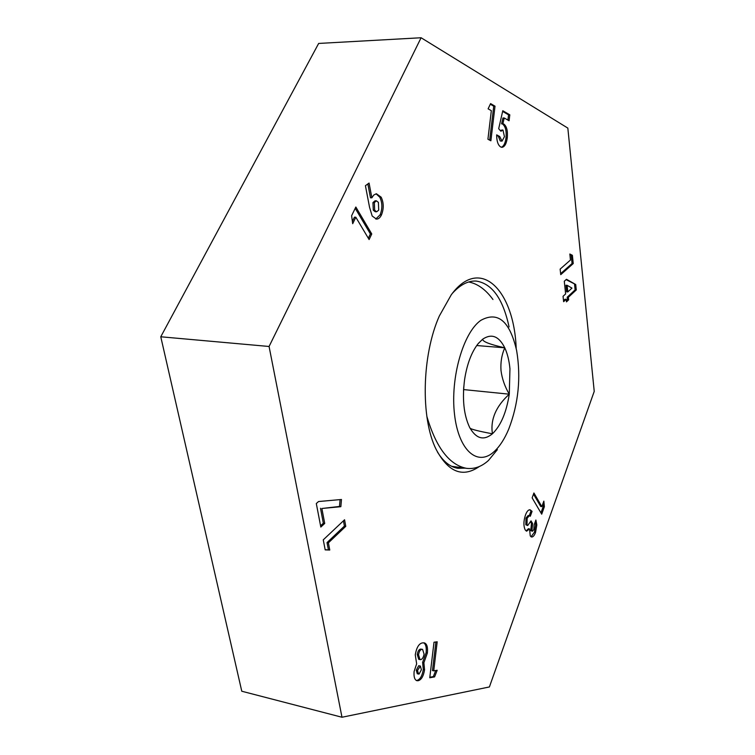<?xml version="1.0" encoding="UTF-8"?>
<svg xmlns="http://www.w3.org/2000/svg" width="755" height="755" viewBox="0 0 755 755"><rect width="100%" height="100%" fill="white"/><g stroke="black" fill="none" stroke-linecap="round" stroke-linejoin="round"><path stroke-width="1.13" d="M479.359 466.505C462.721 477.99 448.319 472.3 436.163 449.442C420.497 418.487 421.781 355.265 439.325 316.015L451.216 294.875C479.878 255.501 514.061 289.618 516.193 348.442M509.068 326.934C503.009 298.782 492.043 283.493 476.178 281.068C468.213 280.624 460.305 284.673 452.481 293.233M352.698 223.697L351.613 215.751L355.841 207.021L371.753 233.965L369.11 239.552L355.822 217.223L352.698 223.697M488.117 108.824L490.59 103.605L495.016 106.181L490.873 140.798L487.928 139.222L491.335 110.683L488.117 108.824M566.486 279.274L575.716 284.512L576.273 289.948L568.373 297.272L568.647 299.829L566.458 301.868L566.193 299.301L563.626 301.689L563.051 296.3L565.627 293.931L564.287 281.266L566.486 279.274M498.677 128.727L502.792 110.73L509.795 114.826L509.087 120.772L504.217 117.969L502.858 123.839L503.868 124.065C506.775 126.406 507.907 131.03 507.256 137.939C506.445 143.695 504.708 146.819 502.037 147.329L500.725 146.98C498.036 145.253 496.686 141.213 496.667 134.862L499.716 136.523L502.056 141.128L504.444 136.664L502.981 130.096L500.895 131.219L498.677 128.727M414.118 671.469L416.647 663.853L415.269 654.821C416.562 647.394 419.016 643.402 422.649 642.864L424.367 642.892C426.943 643.826 427.943 647.205 427.368 653.037L423.885 662.711L424.565 669.817C423.48 676.244 421.337 679.877 418.147 680.717L416.911 680.708C414.589 679.811 413.655 676.735 414.118 671.469M533.842 529.557L534.125 524.923L535.89 520.016L536.824 524.933L535.55 532.454C534.398 535.569 533.058 537.088 531.539 537.013L530.265 535.965L529.557 528.915L526.669 531.161L525.197 529.916C523.404 525.952 523.498 520.997 525.48 515.042C526.801 511.428 528.33 509.682 530.076 509.776L532.067 511.343L530.293 516.26L529.34 515.684L527.15 518.251L527.009 524.97L527.707 525.537L531.02 520.874L532.634 523.564L531.935 530.831L532.417 531.246L533.842 529.557M594.232 391.364L567.835 128.105L421.092 37.75L269.073 346.479L341.987 717.25L489.4 686.956L594.232 391.364M329.765 550.036L325.188 549.885L323.263 539.844L344.563 519.761L345.771 526.329L328.397 542.836L329.765 550.036L325.141 549.678M437.183 670.261L434.587 676.895L429.765 677.754L434.012 642.222L437.192 641.788L433.729 670.855L437.183 670.261M569.846 254.02L572.384 255.294L573.234 263.561L560.738 274.669L560.144 269.11L570.459 260.022L569.846 254.02M543.845 501.131L544.374 506.709L541.703 514.183L532.133 497.866L533.917 492.977L541.863 506.652L543.845 501.131M369.535 207.229L365.42 185.711L369.063 183.059L371.866 197.81L373.744 195.045L376.386 193.752L381.162 197.187C383.804 202.746 383.908 208.635 381.502 214.845C380.124 217.723 378.434 219.148 376.434 219.101L372.177 216.005L369.535 207.229M324.716 523.451L320.818 527.066L316.307 503.528L318.525 501.537L341.468 499.489L340.854 506.68L321.875 508.492L324.716 523.451L323.338 523.215L320.573 525.782M421.092 37.75L318.657 43.441L160.768 336.777L241.779 691.231L341.987 717.25M269.073 346.479L160.768 336.777M437.456 452.028C443.402 461.673 450.235 467.1 457.945 468.317L465.08 468.138M535.314 521.62L535.663 524.753L536.824 524.933M535.663 524.753L534.389 532.266L535.55 532.454M534.389 532.266L531.01 536.796M526.122 530.944L528.387 528.736L529.557 528.915M529.453 509.785L532.067 511.343M530.907 511.163L529.264 515.674M529.34 515.684L528.17 515.505L525.98 518.062L527.15 518.251M525.98 518.062L525.839 524.791L527.009 524.97M525.839 524.791L527.707 525.537M530.605 521.941L531.473 523.385L532.634 523.564M531.473 523.385L530.765 530.652L531.935 530.831M530.765 530.652L532.417 531.246M343.44 520.818L344.412 526.093L345.771 526.329M344.412 526.093L327.028 542.59L328.397 542.836M327.028 542.59L328.397 549.791M423.678 642.807C425.858 644.194 426.66 647.507 426.103 652.764L427.368 653.037M426.103 652.764L422.621 662.418L423.885 662.711M422.621 662.418L423.3 669.525L424.565 669.817M423.3 669.525C422.215 675.952 420.073 679.585 416.883 680.425L418.147 680.717M416.883 680.425L416.326 680.481M422.573 649.366L420.648 649.073C418.987 649.347 417.855 651.159 417.26 654.51L418.742 659.323L420.648 659.634C422.3 659.247 423.442 657.407 424.084 654.123L422.573 649.366L421.913 649.347C420.252 649.621 419.129 651.442 418.534 654.793L420.016 659.615M420.365 666.042L418.685 665.74L416.26 670.195L417.288 673.781L419.044 674.083L421.394 669.789L420.365 666.042L417.524 670.487L418.553 674.073M416.26 670.195L417.524 670.487M418.685 665.74L419.95 666.023M417.26 654.51L418.534 654.793M420.648 649.073L421.913 649.347M435.729 670.515L433.342 676.603L434.587 676.895M433.342 676.603L429.831 677.235M435.89 641.967L432.473 670.563L433.729 670.855M502.632 111.41L508.54 114.854L509.795 114.826M508.54 114.854L507.917 120.102M502.858 123.839L501.594 123.867L502.953 117.988L504.217 117.969M501.745 123.858L503.868 124.065M502.613 124.084C505.51 126.425 506.643 131.049 506.001 137.957L507.256 137.939M506.001 137.957C505.303 143.139 503.764 146.234 501.386 147.244M496.667 135.56L499.716 136.523M498.451 136.542L500.244 140.977L501.509 140.968M500.244 140.977L502.056 141.128M502.49 129.964L500.244 130.492M569.902 254.586L572.384 255.294M571.224 255.247L572.073 263.514L573.234 263.561M572.073 263.514L560.635 273.659M566.08 279.652L575.716 284.512M574.564 284.456L575.121 289.882L576.273 289.948M575.121 289.882L567.213 297.206L568.373 297.272M567.213 297.206L567.486 299.763L568.647 299.829M567.486 299.763L566.354 300.82M563.513 300.641L565.033 299.235L566.193 299.301M567.118 285.315L565.957 285.248L566.656 291.845L567.817 291.911L571.96 288.108L567.118 285.315L567.817 291.911M542.949 503.642L543.222 506.539L544.374 506.709M543.222 506.539L540.939 512.89M533.502 494.11L540.712 506.473L541.863 506.652M490.297 104.209L493.732 106.219L495.016 106.181M493.732 106.219L489.674 140.156M367.845 183.946L370.478 197.791L371.866 197.81M376.056 193.799L379.784 197.168L381.162 197.187M379.784 197.168C382.426 202.718 382.54 208.597 380.124 214.807L381.502 214.845M380.124 214.807L375.754 219.025M376.434 200.821L375.056 200.792L372.951 202.576L373.291 210.211L375.263 211.749L376.641 211.778L378.699 210.164L378.406 202.387L376.434 200.821L374.338 202.604L374.669 210.239L376.641 211.778M372.951 202.576L374.338 202.604M373.291 210.211L374.669 210.239M355.218 208.304L370.375 233.918L371.753 233.965M370.375 233.918L368.327 238.24M352.387 221.413L354.425 217.185L355.822 217.223M340.071 499.612L339.495 506.463L340.854 506.68M339.495 506.463L321.875 508.492M320.498 508.266L323.338 523.215M468.685 281.974C477.585 283.672 485.673 289.505 492.958 299.49M509.955 368.742C509.144 360.512 507.417 353.538 504.765 347.81C498.904 336.135 491.552 333.266 482.69 339.184L478.104 343.723C471.526 352.141 467.015 364.08 464.599 379.538C462.098 399.065 463.778 415.014 469.629 427.387L469.846 427.802C476.301 438.844 483.823 440.844 492.42 433.795C500.791 425.707 506.416 412.504 509.276 394.185L509.955 368.742M470.044 428.17C471.29 429.35 478.745 431.218 492.42 433.795C490.269 419.62 495.884 406.416 509.276 394.185C504.821 386.645 502.075 378.774 501.009 370.592C500.442 362.438 501.697 354.841 504.765 347.81C489.75 344.412 482.388 341.543 482.69 339.184L478.302 343.478M494.242 451.509C499.782 446.394 504.595 438.957 508.691 429.199C518.477 403.793 521.12 377.585 516.637 350.594C509.795 321.007 497.828 310.947 480.756 320.394C463.183 332.7 450.225 377.934 454.51 414.268C458.549 450.81 477.773 466.996 494.242 451.509M497.375 449.65L488.466 460.465C481.539 466.741 474.14 469.355 466.26 468.298C449.178 464.787 436.041 447.46 426.839 416.307M463.523 390.854L463.768 386.862M464.07 389.627L509.276 394.185M476.716 345.535L504.765 347.81M451.698 466.326L466.194 468.289"/></g></svg>
